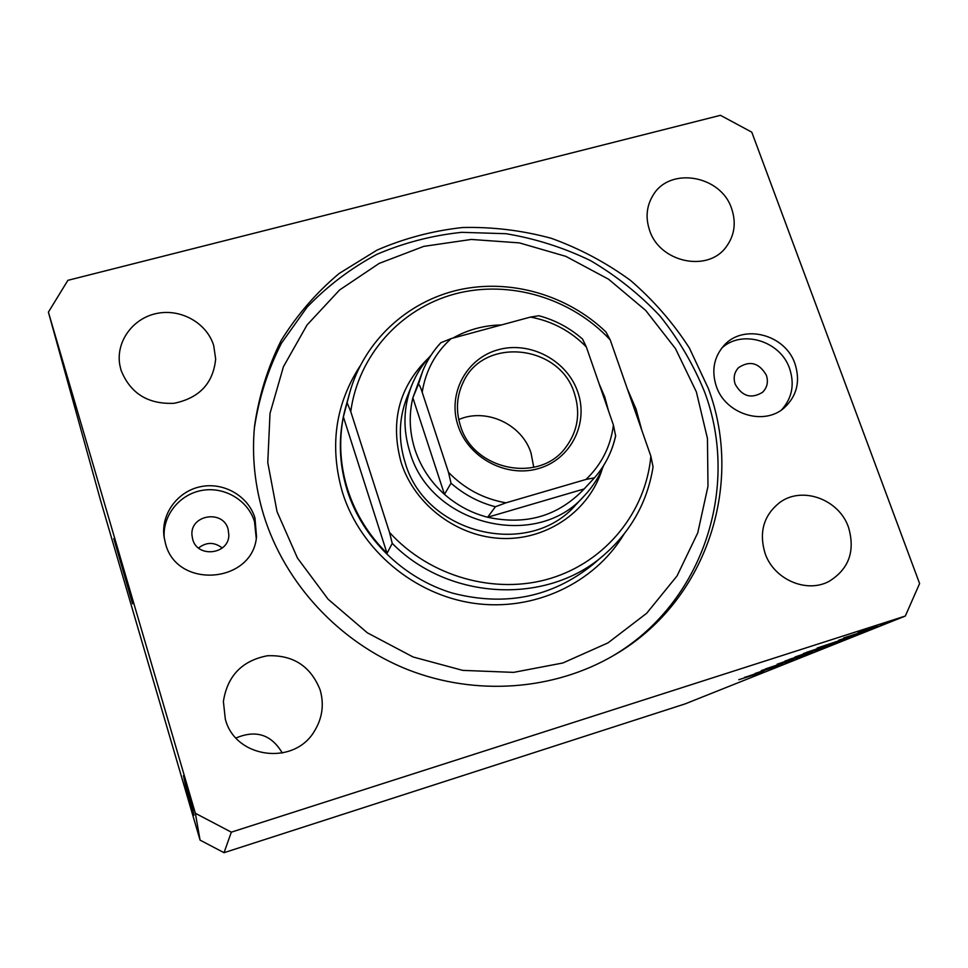 <?xml version="1.0" encoding="UTF-8"?>
<svg xmlns="http://www.w3.org/2000/svg" width="968" height="968" viewBox="0 0 968 968"><rect width="100%" height="100%" fill="white"/><g stroke="black" fill="none" stroke-linecap="round" stroke-linejoin="round"><path stroke-width="1.45" d="M132.592 603.754L113.8 538.571L132.592 603.754M192.68 539.297C197.387 558.234 228.787 554.579 228.847 535.183L228.109 529.169C223.1 509.374 190.031 514.734 191.954 535.122L192.68 539.297M735.172 384.187C742.129 396.432 751.241 399.143 762.518 392.318C767.213 387.636 768.495 381.949 766.378 375.269C759.13 362.794 749.849 360.253 738.56 367.646C734.264 372.281 733.139 377.798 735.172 384.187M794.982 363.774C800.524 381.198 796.991 395.839 784.358 407.722C764.03 426.331 725.238 414.159 716.296 386.232C711.335 370.671 713.888 357.107 723.943 345.54C743.17 323.385 785.35 334.311 794.982 363.774M721.692 348.178C741.766 329.12 780.486 340.857 789.622 368.614C794.776 384.393 792.102 398.138 781.6 409.839M165.48 543.496C176.829 589.693 252.926 583.486 256.52 536.623L254.947 517.953C248.34 496.112 223.898 481.931 200.908 486.626C177.87 491.066 160.966 513.657 163.991 536.49L165.48 543.496M256.254 538.365L254.499 521.619C248.05 500.287 224.407 486.263 201.876 490.425C179.31 494.358 162.213 515.859 164.257 538.244M263.792 515.436C285.003 583.728 339.429 642.413 407.576 669.566C475.857 696.44 554.035 690.462 614.039 655.227C706.253 602.229 744.573 485.077 708.346 388.507L689.361 347.984C673.038 322.695 653.424 300.177 630.543 280.442C606.125 262.618 579.711 248.57 551.324 238.309C522.212 230.396 492.651 226.802 462.656 227.516C432.877 230.747 404.309 238.297 376.963 250.143L339.199 273.448C316.367 292.578 297.055 314.89 281.24 340.361C267.785 367.296 258.892 395.9 254.536 426.198C251.704 456.146 254.79 485.888 263.792 515.436M225.314 719.091C235.163 758.392 294.042 766.16 314.382 731.191C322.368 718.195 324.292 704.438 320.13 689.93C310.692 666.153 293.11 654.767 267.386 655.76C242.012 660.672 227.347 675.93 223.39 701.522L225.314 719.091M764.998 553.127C773.589 579.251 806.32 593.674 828.983 581.405C848.875 569.16 855.397 551.167 848.549 527.439C839.159 499.391 802.448 485.863 780.039 502.295C763.8 514.976 758.779 531.928 764.998 553.127M649.588 230.299C659.559 262.267 707.499 272.71 725.988 247.155C734.53 235.708 736.406 222.858 731.614 208.592C720.93 175.16 669.638 166.351 652.989 195.367C646.515 206.063 645.39 217.703 649.588 230.299M121 370.115C130.232 393.31 147.886 404.382 173.986 403.305C199.384 398.078 213.275 383.292 215.658 358.934L213.71 345.588C206.91 323.13 181.052 308.453 157.01 313.402C132.894 318.085 115.7 341.607 119.79 364.9L121 370.115M755.016 673.559L778.938 665.427L755.004 673.51M782.64 663.479L761.284 670.594L782.64 663.479M793.385 659.631L765.627 668.864L793.385 659.631M803.718 655.542L777.147 664.205L803.634 655.312M822.401 648.064L794.994 656.994L822.304 647.81M838.336 641.627L817.186 648.028L848.125 637.706L838.312 641.53M884.425 623.186L879.634 624.747L884.401 623.138M231.328 832.165L905.31 616.047L919.6 583.559L751.785 132.168L720.458 115.313L67.881 280.333L48.4 312.144L195.354 813.277L231.328 832.165L224.031 852.687L685.102 703.893L905.31 616.047M862.391 631.196L877.807 625.788L862.367 631.124M869.615 629.115L864.932 630.64L869.603 629.067M864.218 631.257L843.697 637.924L864.218 631.257M860.709 632.685L856.087 634.197L860.685 632.636M838.724 640.308L855.906 634.585L838.687 640.235M824.494 646.176L833.412 643.538L828.85 645.426L803.392 653.606L824.494 646.176M812.273 652.069L785.024 661.023L812.212 651.9M763.764 671.502L744.428 677.431L763.74 671.441M758.815 673.353L738.765 679.717L758.815 673.353M187.477 792.417L193.624 813.41L187.477 792.417M190.986 803.67L185.324 784.491L190.986 803.67M184.985 782.882L193.08 810.664L184.985 782.882M192.947 809.829L184.694 781.672L192.947 809.829M192.499 807.53L184.017 778.611L192.499 807.53M189.438 796.386L183.412 775.731L189.438 796.386M189.631 795.357L190.95 799.907L189.631 795.357M195.354 813.277L200.073 840.127L100.454 500.057L48.4 312.144M187.683 788.835L191.204 801.008L187.683 788.835M189.97 797.015L191.265 801.492L189.97 797.015M188.058 790.699L191.398 802.133L188.058 790.699M190.212 798.189L191.482 802.605L190.212 798.189M189.607 796.289L185.215 781.43L189.607 796.289M187.78 790.868L192.233 806.404L187.78 790.868M190.127 799.689L184.464 780.498L190.127 799.689M191.507 806.465L186.11 787.964L191.507 806.465M193.999 815.177L186.304 788.799L193.999 815.177M200.073 840.127L224.031 852.687M235.998 737.991C255.988 729.57 271.427 734.579 282.317 753.043M222.229 548.009C214.364 541.911 206.462 541.899 198.537 547.997M185.433 781.321L190.285 797.85L185.445 781.321M185.929 784.382L188.433 792.961L185.929 784.382M184.84 781.115L191.228 802.92L184.84 781.115M184.985 781.914L191.531 804.239L185.021 781.902M185.505 784.14L187.925 792.405L185.505 784.14M188.869 795.648L191.724 805.364L188.869 795.648M185.638 784.891L192.003 806.622L185.638 784.891M188.373 795.72L190.611 803.392L188.373 795.72M869.905 628.184L858.071 632.334L869.881 628.111M834.053 642.462L822.316 646.382L834.029 642.401M806.864 652.42L830.447 644.531L806.792 652.238M813.289 650.653L797.765 656.074L813.265 650.593M789.465 659.438L797.85 656.679L789.428 659.317M799.411 656.292L810.276 652.638L799.338 656.086M794.74 658.119L779.821 663.322L794.716 658.058M759.202 672.554L748.978 675.966L759.19 672.506M602.265 468.851C589.802 510.063 548.505 539.648 503.251 538.498C458.009 537.494 414.957 505.49 401.224 462.764C389.898 421.685 398.973 386.801 428.425 358.099M411.715 385.421L406.959 397.376C398.792 418.527 398.187 440.283 405.156 462.644C425.23 534.167 529.024 559.262 575.742 504.897L584.563 495.543C536.829 551.119 430.506 525.37 409.9 452.177C402.761 429.284 403.366 407.032 411.715 385.421C416.24 374.156 422.641 364.137 430.929 355.353M696.379 391.919L675.446 348.565L645.704 310.438L608.606 279.244L565.856 256.363L519.38 242.883L471.295 239.447L423.815 246.356L379.178 263.405L339.586 289.976L307.074 324.933L283.418 366.739L270.012 413.384L267.773 462.535L277.029 511.649L297.466 558.064L328.116 599.216L367.356 632.818L413.058 656.97L462.716 670.376L513.572 672.373L562.868 662.983L608.001 642.873L646.672 613.276L677.043 575.924L697.759 532.848L707.983 486.275L707.463 438.54L696.379 391.919M254.378 427.989C258.916 398.042 267.93 369.788 281.434 343.229L307.013 307.243C327.499 285.959 350.743 268.354 376.733 254.403C403.862 242.786 432.176 235.43 461.675 232.332L505.986 233.699C535.401 238.612 563.57 247.59 590.504 260.61C616.313 275.783 639.461 294.224 659.97 315.967C678.616 339.284 693.524 364.694 704.692 392.197C740.375 487.545 703.01 603.112 612.49 656.122M636.158 414.11L631.838 401.744M349.871 392.161L343.386 416.906C338.691 441.13 340.119 465.378 347.669 489.614C355.474 513.802 368.602 535.05 387.031 553.333L392.234 543.363C448.849 601.007 548.033 605.29 604.601 554.434L592.537 564.792C551.917 597.329 505.175 606.742 452.322 593.069C403.245 578.307 362.576 538.498 347.306 490.655C338.655 462.619 338.074 434.886 345.588 407.467L349.871 392.161C364.307 341.099 407.129 301.629 458.602 289.904C510.16 278.361 567.2 294.804 605.908 331.915L610.215 339.889C571.314 298.047 509.591 279.522 455.19 293.873C400.861 308.296 358.329 355.147 350.755 411.594L389.511 532.4C429.611 576.71 495.241 595.211 550.598 578.38C606.004 561.537 645.85 511.806 650.859 456.17L653.073 466.927C647.447 501.714 631.281 530.875 604.601 554.434M610.215 339.889L650.859 456.17M347.258 403.124L350.755 411.594M389.511 532.4L392.234 543.363M343.386 416.906L387.031 553.333M577.799 392.028C588.907 423.427 570.793 459.425 538.547 468.536C506.458 478.119 468.427 457.924 458.07 425.726C447.228 393.661 466.431 358.148 498.399 349.69C530.21 340.772 567.151 360.495 577.799 392.028M460.429 425.726C473.171 470.315 539.37 483.782 565.627 447.543C577.739 431.341 580.691 413.36 574.484 393.613C560.048 344.451 483.589 336.259 463.212 382.299C456.606 396.13 455.674 410.601 460.429 425.726M533.755 467.35L531.057 453.097C522.067 424.238 486.19 407.552 458.747 419.555M452.915 338.098C467.834 329.677 484.024 325.284 501.472 324.945M599.059 383.643L604.782 397.025L608.545 411.001M422.193 392.27C420.802 387.732 419.567 385.022 418.478 384.139L422.726 371.022L412.852 397.836C408.75 415.042 409.464 432.333 414.994 449.696C420.753 467.012 430.579 481.895 444.469 494.333C457.09 505.393 471.476 513.028 487.642 517.251L584.152 488.949L594.485 477.805L586.015 479.438C601.551 464.507 610.687 446.381 613.422 425.049L586.318 346.907C570.781 331.092 552.159 321.146 530.452 317.081L451.173 338.57C435.249 352.933 425.593 370.829 422.193 392.27L448.499 472.324C464.422 488.719 483.564 498.883 505.937 502.828L586.015 479.438M505.937 502.828L495.398 506.76L487.642 517.251C526.156 525.515 558.33 516.077 584.152 488.949M418.478 384.139L412.852 397.836L444.469 494.333L451.027 483.201L448.499 472.324M603.693 465.414C599.24 476.643 592.864 486.686 584.563 495.543M613.422 425.049L615.6 435.794C612.163 451.584 605.133 465.572 594.497 477.781C605.194 465.511 612.272 451.427 615.721 435.539M530.452 317.081L538.861 315.737C555.208 320.106 569.753 327.886 582.53 339.054L586.318 346.907M440.997 342.551C433.18 350.9 427.094 360.399 422.726 371.022C427.069 360.459 433.132 351.009 440.888 342.708L451.173 338.57M627.325 388.846L636.073 409.137L641.845 430.373M623.888 534.348C594.413 583.293 534.082 611.788 474.042 603.318C414.026 594.86 360.628 549.872 342.624 492.93C329.301 447.047 335.073 404.805 359.939 366.194M495.398 506.76C478.785 502.404 463.999 494.551 451.027 483.201"/></g></svg>
